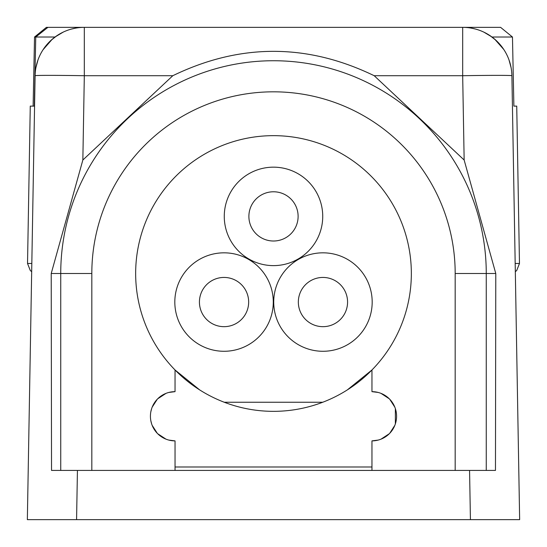 <?xml version="1.0" encoding="UTF-8"?>
<svg xmlns="http://www.w3.org/2000/svg" width="547" height="547" viewBox="0 0 547 547"><rect width="100%" height="100%" fill="white"/><g stroke="black" fill="none" stroke-linecap="round" stroke-linejoin="round"><path stroke-width="0.82" d="M491.985 37.025L512.471 37.025L513.886 106.118L516.73 106.118L519.472 263.483L516.71 270.498L515.322 271.688L519.65 519.65L27.35 519.65L35.097 75.718L27.35 519.65M470.427 519.65L469.565 470.42L371.96 470.427L455.179 470.42L455.179 273.5A181.679 181.679 0 0 0 273.5 91.821A181.679 181.679 0 0 0 91.821 273.5L91.821 470.42L371.96 470.427L371.96 440.882L378.189 440.082M168.811 440.082L175.04 440.882L175.04 470.42L77.435 470.42L76.573 519.65M91.821 470.42L51.534 470.42L51.22 273.5L82.85 160.025L172.797 75.718C239.942 43.22 307.079 43.22 374.203 75.718L462.68 75.718A49.23 0.862 -1 0 1 511.903 75.718L519.65 519.65M175.04 466.988L371.96 466.988M378.189 392.452L371.96 391.652L371.96 369.97L347.345 389.895M322.73 402.25L224.27 402.25M199.655 389.895L175.061 369.991M381.02 439.152L389.368 433.675M389.71 433.32L394.845 425.327M395.365 423.891L395.365 408.643M394.845 407.207L389.71 399.214M389.368 398.859L381.02 393.382M175.04 369.97L175.04 391.652L168.811 392.452M165.98 393.382L157.632 398.859M157.29 399.214L152.155 407.207M151.635 408.643L150.835 411.788M150.835 420.746L151.635 423.891M152.155 425.327L157.29 433.32M157.632 433.675L165.98 439.152M175.04 391.652A24.615 24.615 0 0 0 150.425 416.267A24.615 24.615 0 0 0 175.04 440.882M371.96 440.882A24.615 24.615 0 0 0 396.575 416.267A24.615 24.615 0 0 0 371.96 391.652M135.656 273.5A137.844 137.844 0 0 1 273.5 135.656A137.844 137.844 0 0 1 411.344 273.5A137.844 137.844 0 0 1 273.5 411.344A137.844 137.844 0 0 1 135.656 273.5M273.5 167.163A49.23 49.23 0 0 0 224.27 216.393A49.23 49.23 0 0 0 273.5 265.623A49.23 49.23 0 0 0 322.73 216.393A49.23 49.23 0 0 0 273.5 167.163M280.324 277.438A49.23 49.23 0 0 0 298.341 344.685A49.23 49.23 0 0 0 365.587 326.668A49.23 49.23 0 0 0 347.571 259.422A49.23 49.23 0 0 0 280.324 277.438M344.275 314.361A24.615 24.615 0 0 0 335.263 280.734A24.615 24.615 0 0 0 301.636 289.746A24.615 24.615 0 0 0 310.648 323.373A24.615 24.615 0 0 0 344.275 314.361M181.413 326.668A49.23 49.23 0 0 0 248.659 344.685A49.23 49.23 0 0 0 266.676 277.438A49.23 49.23 0 0 0 199.429 259.422A49.23 49.23 0 0 0 181.413 326.668M202.725 314.361A24.615 24.615 0 0 0 236.352 323.373A24.615 24.615 0 0 0 245.364 289.746A24.615 24.615 0 0 0 211.737 280.734A24.615 24.615 0 0 0 202.725 314.361M273.5 191.778A24.615 24.615 0 0 0 248.885 216.393A24.615 24.615 0 0 0 273.5 241.008A24.615 24.615 0 0 0 298.115 216.393A24.615 24.615 0 0 0 273.5 191.778M455.179 470.42L495.466 470.42L495.78 273.5L464.15 160.025L374.203 75.718M486.262 470.42L486.262 273.5A212.762 212.762 0 0 0 273.5 60.738A212.762 212.762 0 0 0 60.738 273.5L60.738 470.42M31.822 263.483L27.528 263.483L30.27 106.118L34.304 106.118L33.114 106.118L34.529 37.025L46.406 27.35L462.68 27.35L462.68 75.718L464.15 160.025M34.304 106.118L35.753 37.025L47.917 27.35L84.32 27.35L84.32 75.718L82.85 160.025M46.406 27.35L84.32 27.35A49.23 49.23 0 0 0 35.097 75.718A49.23 0.862 1 0 1 84.32 75.718L172.797 75.718M35.904 67.684L37.989 59.931M41.285 52.676L41.928 51.555M44.854 47.151L45.654 46.112M50.933 40.403L56.956 35.658M61.811 32.799L63.575 31.938M70.57 29.306L71.37 29.087M75.671 28.116L77.606 27.808M515.322 271.688L511.903 75.718A49.23 49.23 0 0 0 462.68 27.35L500.594 27.35L512.471 37.025M459.241 27.35L455.911 27.35L459.241 27.35M87.759 27.35L91.089 27.35M469.401 27.808L471.316 28.116M475.623 29.08L476.437 29.312M483.439 31.938L485.251 32.827M490.05 35.664L496.074 40.403M501.353 46.119L502.187 47.206M505.072 51.548L505.722 52.683M509.011 59.938L511.096 67.684M455.179 273.5L495.78 273.5M91.821 273.5L51.22 273.5M519.472 263.483L515.178 263.483M34.529 37.025L55.015 37.025M75.636 28.123L71.301 29.1M63.24 32.095L55.11 36.95M52.225 39.247L43.042 49.756M37.476 61.442L36.916 63.308M35.097 75.718L31.644 273.5M510.187 63.664L509.524 61.442M503.753 49.442L494.796 39.268M491.78 36.868L483.958 32.191M475.329 29.005L471.042 28.068M27.528 263.483L30.29 270.498L31.678 271.688"/></g></svg>
